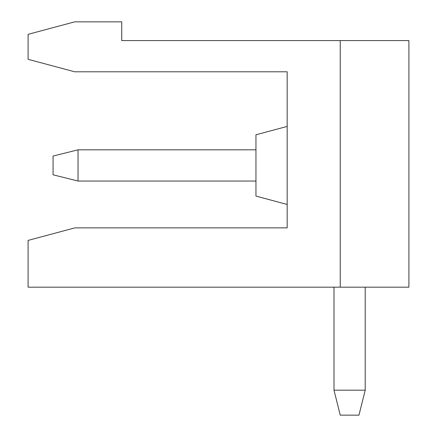 <?xml version="1.0" encoding="UTF-8"?>
<svg xmlns="http://www.w3.org/2000/svg" width="437" height="437" viewBox="0 0 437 437"><rect width="100%" height="100%" fill="white"/><g stroke="black" fill="none" stroke-linecap="round" stroke-linejoin="round"><path stroke-width="0.66" d="M358.963 415.15L340.237 415.15L333.994 390.181L365.206 390.181L358.963 415.15M249.369 40.581L159.538 40.581M53.063 174.8L78.037 181.044L78.037 149.831L53.063 156.069L53.063 174.8M340.237 40.581L408.906 40.581L408.906 287.169L340.237 287.169L340.237 40.581L121.737 40.581L121.737 21.85L74.689 21.85L28.094 34.337L28.094 59.306L74.689 71.794L287.169 71.794L287.169 227.863L74.913 227.863L65.031 230.512M74.913 227.863L28.094 240.41L28.094 287.169L340.237 287.169M365.206 287.169L365.206 390.181M333.994 390.181L333.994 287.169M255.956 149.831L78.037 149.831M255.956 181.044L78.037 181.044M287.169 204.456L255.956 196.087L255.956 134.782L287.169 126.419"/></g></svg>
